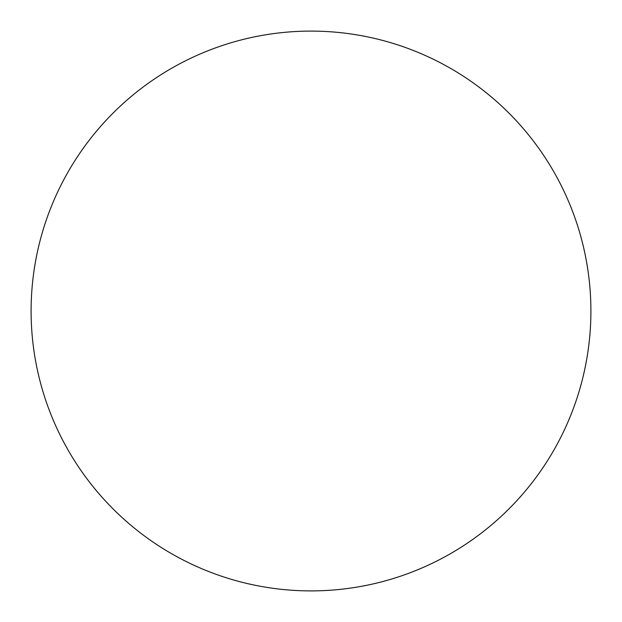 <?xml version="1.0" encoding="UTF-8"?>
<svg xmlns="http://www.w3.org/2000/svg" width="622" height="622" viewBox="0 0 622 622"><rect width="100%" height="100%" fill="white"/><g stroke="black" fill="none" stroke-linecap="round" stroke-linejoin="round"><path stroke-width="0.47" stroke-dasharray="3.11 2.33" d="M590.9 311A279.9 279.9 0 0 1 311 590.9A279.9 279.9 0 0 1 31.1 311A279.9 279.9 0 0 1 311 31.1A279.9 279.9 0 0 1 590.9 311"/><path stroke-width="0.93" d="M590.9 311A279.9 279.9 0 0 1 311 590.9A279.9 279.9 0 0 1 31.1 311A279.9 279.9 0 0 1 311 31.1A279.9 279.9 0 0 1 590.9 311"/></g></svg>
